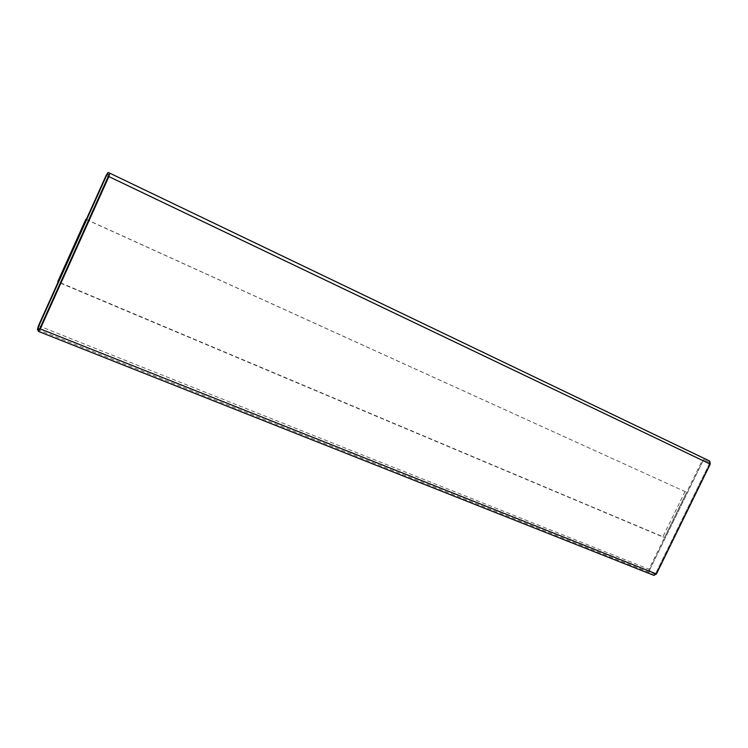 <?xml version="1.0" encoding="UTF-8"?>
<svg xmlns="http://www.w3.org/2000/svg" width="748" height="748" viewBox="0 0 748 748"><rect width="100%" height="100%" fill="white"/><g stroke="black" fill="none" stroke-linecap="round" stroke-linejoin="round"><path stroke-width="0.56" stroke-dasharray="3.74 2.81" d="M38.513 331.392L653.827 575.305L649.386 572.435L649.012 569.237L702.241 460.441L704.943 458.889L709.759 461.095M86.366 219.557L686.608 492.287L664.43 537.616L58.185 282.174L86.291 219.51M86.329 219.426L686.608 492.287M685.056 491.492L662.924 536.737L57.774 281.669M709.197 462.245L709.441 463.769L655.687 573.52L654.388 574.174L649.937 571.313L649.75 569.705L703.036 460.805L704.392 460.029L709.197 462.245L709.394 463.741L655.65 573.501L654.444 574.212L649.89 571.294L649.703 569.686L702.989 460.787L704.345 460.011L709.197 462.245M109.058 174.77L39.251 329.849M662.924 536.737L664.43 537.616M38.485 325.717L649.012 569.237M106.123 175.443L702.241 460.441M108.095 172.498L704.943 458.889M37.447 329.466L649.386 572.435"/><path stroke-width="1.12" d="M38.485 325.717L106.123 175.443L108.095 172.498L109.76 173.153L108.871 176.575L40.289 328.896L38.513 331.392L37.447 329.466L38.485 325.717M58.12 282.099L57.774 281.669L85.88 219.22L86.329 219.426M709.777 461.105L109.76 173.162L709.777 461.105L710.245 464.134L656.445 573.996L653.827 575.305M109.04 174.752L39.251 329.849L38.148 327.904L38.662 326.034L106.394 175.556L107.385 174.088L109.04 174.752M39.223 329.821L38.232 327.942L38.746 326.072L106.478 175.593L107.46 174.125L109.058 174.77M108.871 176.575L710.245 464.134M40.289 328.896L656.445 573.996M654.042 575.418L38.578 331.458"/></g></svg>
